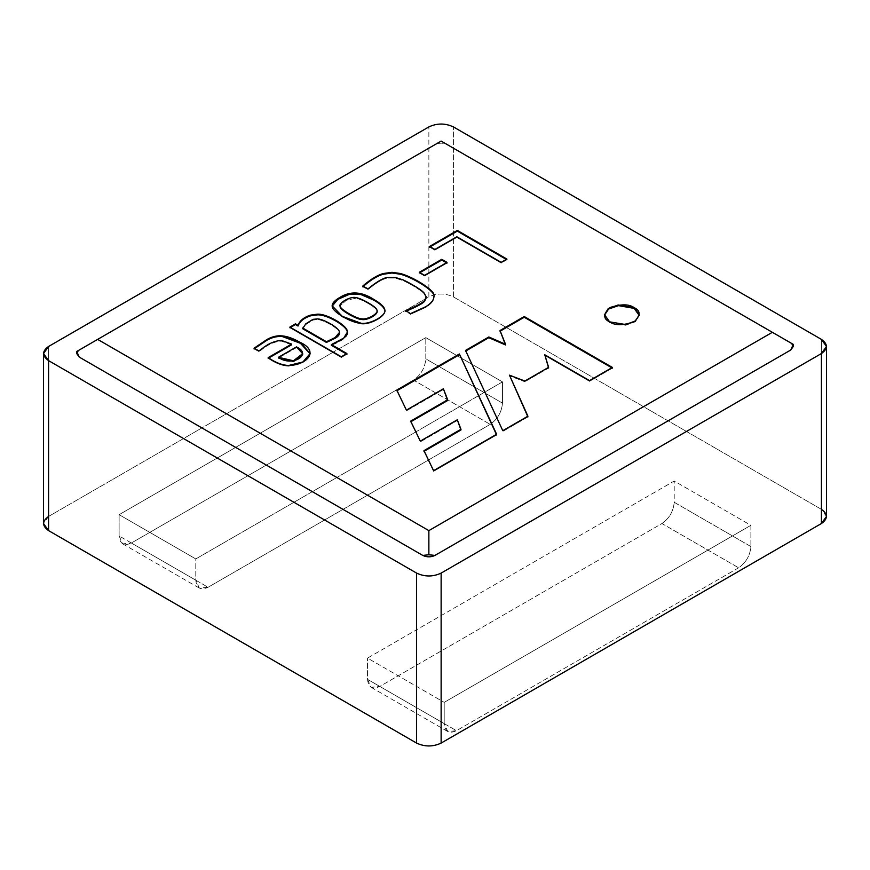 <?xml version="1.0" encoding="UTF-8"?>
<svg xmlns="http://www.w3.org/2000/svg" width="870" height="870" viewBox="0 0 870 870"><rect width="100%" height="100%" fill="white"/><g stroke="black" fill="none" stroke-linecap="round" stroke-linejoin="round"><path stroke-width="0.65" stroke-dasharray="4.35 3.26" d="M826.5 516.454L821.421 509.363L821.421 339.387L821.421 509.363L453.4 296.898C445.222 293.07 437.044 293.07 428.866 296.898L428.866 126.911L428.866 296.898L48.579 516.454L48.579 346.467L48.579 516.454L43.5 523.533M48.579 516.454L428.866 296.898C437.044 293.07 445.222 293.07 453.4 296.898L453.4 126.911L453.4 296.898L821.421 509.363M195.793 558.942L502.469 381.887L425.8 337.614L119.114 514.681L195.793 558.942L195.793 580.192C196.566 588.283 200.655 590.643 208.06 587.272L490.201 424.375C497.596 419.209 501.685 412.119 502.469 403.125L502.469 381.887L195.793 558.942L119.114 514.681L425.8 337.614L502.469 381.887L502.469 403.125L425.8 358.864L425.8 337.614L425.8 358.864C425.017 367.858 420.928 374.937 413.533 380.114L131.381 543.01C123.986 546.382 119.897 544.022 119.114 535.931L119.114 514.681L119.114 535.931L195.793 580.192L195.793 558.942M444.2 702.362L750.886 525.306L674.207 481.034L367.531 658.101L444.2 702.362L367.531 658.101L674.207 481.034L750.886 525.306L750.886 546.545L674.207 502.284L674.207 481.034L674.207 502.284C673.434 511.277 669.345 518.357 661.939 523.533L379.798 686.43C372.403 689.801 368.314 687.441 367.531 679.35L367.531 658.101L367.531 679.35L444.2 723.612L444.2 702.362L444.2 723.612C444.983 731.703 449.072 734.062 456.467 730.691L738.619 567.795C746.014 562.629 750.103 555.538 750.886 546.545L750.886 525.306L444.2 702.362M738.619 567.795L456.467 730.691L379.798 686.43L661.939 523.533L738.619 567.795L661.939 523.533C669.345 518.357 673.434 511.277 674.207 502.284L750.886 546.545C750.103 555.538 746.014 562.629 738.619 567.795M490.201 424.375L208.06 587.272L131.381 543.01L413.533 380.114L490.201 424.375L413.533 380.114C420.928 374.937 425.017 367.858 425.8 358.864L502.469 403.125C501.685 412.119 497.596 419.209 490.201 424.375M119.114 535.931L122.713 543.87L131.381 543.01L208.06 587.272L199.382 588.131L195.793 580.192L119.114 535.931M367.531 679.35L371.12 687.289L379.798 686.43L456.467 730.691L447.789 731.55L444.2 723.612L367.531 679.35M76.799 352.839L79.246 350.012L435 144.616C439.089 142.713 443.178 142.713 447.267 144.616L790.754 342.932L793.201 345.76M793.288 346.467L790.754 342.932L441.133 141.081L435 144.616L441.133 141.081L447.267 144.616C443.178 142.713 439.089 142.713 435 144.616L76.712 351.48L79.246 350.012L76.712 353.546M790.754 342.932L793.288 344.389L790.754 342.932M612.382 367.434L612.382 368.14L589.545 381.321L589.545 380.614L589.545 381.321L544.783 355.482L589.545 381.321L612.382 368.14L612.382 367.434M611.762 367.782L612.382 368.14L611.762 367.782M500.022 330.513L500.022 331.22L500.022 330.513M505.503 344.933L500.022 331.22L505.503 344.933M465.537 350.425L465.537 351.132L465.537 350.425M502.795 430.693L465.537 351.132L502.795 430.693M527.916 416.197L527.916 416.904L502.795 431.411L527.916 416.904L527.916 416.197M527.666 416.338L527.916 416.904L527.666 416.338M524.86 381.038L524.86 381.745L509.461 375.873L524.86 381.745L524.86 381.038M548.611 367.325L548.611 368.032L524.86 381.745L548.611 368.032L548.611 367.325M548.437 367.434L548.611 368.032L548.437 367.434M434.848 249.462L434.848 250.168L429.595 247.134L429.595 246.427L429.595 247.134L430.204 246.786L429.595 247.134L434.848 250.168L434.848 249.462M506.275 259.401L506.895 259.76L506.895 259.053L506.895 259.76L501.163 263.066L501.163 262.349L501.163 263.066L456.837 237.477L456.837 236.76L456.837 237.477L434.848 250.168L456.837 237.477L501.163 263.066L506.895 259.76L506.275 259.401M419.286 272.288L419.286 272.995L419.905 272.647L419.286 272.995L419.286 272.288M446.43 262.729L447.039 263.077L447.039 262.37L447.039 263.077L424.582 276.051L424.582 275.344L424.582 276.051L419.286 272.995L424.582 276.051L447.039 263.077L446.43 262.729M368.064 288.84L368.064 289.547L362.746 286.785L362.746 286.078L362.746 286.785L363.247 286.339L362.746 286.785L368.064 289.547L368.064 288.84M433.934 296.3L433.945 296.855C434.032 300.498 431.324 304 425.821 307.371L410.499 314.353L410.499 313.646L410.499 314.353L405.779 311.319L405.779 310.612L405.779 311.319L406.453 311.047L405.779 311.319L410.499 314.353L425.821 307.371C431.324 304 434.032 300.498 433.945 296.855L433.934 296.3M426.159 297.344L423.973 293.549C420.656 289.666 407.464 282.478 403.06 280.586L395.143 278.074L387.498 278.052C382.8 278.9 376.329 282.728 368.064 289.547C376.329 282.728 382.8 278.9 387.498 278.052L395.143 278.074L403.06 280.586C407.464 282.478 420.656 289.666 423.973 293.549L426.169 297.573M368.26 303.543C362.921 300.454 358.69 298.693 355.602 298.258L346.314 300.313L340.018 305.946L346.314 300.313L355.602 298.258C358.69 298.693 362.921 300.454 368.26 303.543L368.26 302.836L368.26 303.543C373.632 306.631 376.547 309.089 377.025 310.894C376.547 309.089 373.632 306.631 368.26 303.543M384.801 310.449C386.965 315.864 370.642 325.239 361.289 324.021L342.28 317.039L332.166 306.164L341.91 316.81L361.289 324.021C370.642 325.239 386.965 315.864 384.801 310.449M346.912 353.546L346.912 354.253L341.323 357.483L341.323 356.776L341.323 357.483L289.895 327.794L289.895 327.087L289.895 327.794L290.504 327.435L289.895 327.794L341.323 357.483L346.912 354.253L346.912 353.546M347.358 332.536L343.737 338.8L331.383 345.292C343.693 340.29 348.968 335.733 347.217 331.644M305.751 324.586L312.993 320.051L317.039 319.671C321.78 318.931 338.147 327.838 339.235 332.014L339.441 332.851L339.235 332.014C338.147 327.838 321.78 318.931 317.039 319.671L317.039 318.953L317.039 319.671L312.993 320.051L305.751 324.586L302.619 328.686M346.303 353.905L346.912 354.253L346.303 353.905M296.496 346.88L296.496 347.587L278.443 358.005L296.496 347.587L296.496 346.88M291.646 344.792L281.336 341.127C274.572 341.605 267.982 344.476 261.565 349.751L261.565 349.033L258.945 351.578L258.945 350.871L258.945 351.578L254.029 348.924L254.029 348.217L254.029 348.924L254.573 348.522L254.029 348.924L258.945 351.578L261.565 349.751C267.982 344.476 274.572 341.605 281.336 341.127L291.646 344.792M310.122 353.905L302.956 362.67L288.579 366.194C283.446 365.976 278.008 364.215 272.277 360.909L268.167 358.342L268.167 357.635L268.167 358.342L268.754 358.005L268.167 358.342L272.277 360.909C278.008 364.215 283.446 365.976 288.579 366.194L303.228 362.518L310.122 353.905M302.673 353.992L296.496 347.587L302.673 353.992M496.629 434.26L496.629 434.967L433.597 471.355L423.973 451.334L433.597 471.355L496.629 434.967L496.629 434.26M496.368 434.413L496.629 434.967L496.368 434.413M396.796 390.108L396.796 390.815L396.796 390.108M406.41 410.14L396.796 390.815L406.41 410.14M443.406 388.781L443.406 389.488L406.41 410.847L443.406 389.488L443.406 388.781M447.669 400.472L443.406 389.488L447.669 400.472M410.673 421.123L410.673 421.83L410.673 421.123M420.297 441.144L410.673 421.83L420.297 441.144M457.294 419.786L457.294 420.493L420.297 441.862L457.294 420.493L457.294 419.786M460.969 429.976L457.294 420.493L460.969 429.976M639.243 314.755L635.546 321.639L625.595 325.249L609.62 322.553L604.541 315.462L609.62 322.553L609.62 321.846L609.62 322.553L625.921 325.206L635.872 321.389L639.232 315.114M122.713 543.87L199.382 588.131M371.12 687.289L447.789 731.55M433.945 295.941L433.945 296.648M332.144 306.523L332.144 305.805M347.38 332.177L347.38 332.884M310.133 353.557L310.133 354.264M302.695 353.644L302.695 354.351M604.541 315.462L604.541 314.755"/><path stroke-width="1.3" d="M76.712 351.48L79.246 357.091L422.733 555.397L428.866 554.788L422.733 555.397C426.822 557.311 430.911 557.311 435 555.397L428.866 554.788L428.866 530.613L97.647 339.387L76.712 351.48L76.712 353.546L79.246 357.091L76.712 351.48L97.647 339.387L428.866 530.613L772.353 332.307L441.133 141.081L97.647 339.387L441.133 141.081L793.288 344.389L790.754 350.012L435 555.397C430.911 557.311 426.822 557.311 422.733 555.397L79.246 357.091L76.799 352.839M609.62 321.846C603.127 318.898 603.127 314.179 609.62 307.675C620.875 303.924 629.053 303.924 634.154 307.675C640.657 310.623 640.657 315.342 634.154 321.846C622.898 325.587 614.72 325.587 609.62 321.846L625.595 324.543L635.546 320.932L639.243 314.755L634.154 307.675L618.178 304.978L608.228 308.589L604.541 314.755L609.62 321.846M459.371 353.981L496.629 434.26L433.597 470.648L423.973 450.627L460.969 429.269L457.294 419.786L420.297 441.144L410.673 421.123L447.669 399.765L443.406 388.781L406.41 410.14L396.796 390.108L459.371 353.981L496.629 434.967L459.371 353.981L396.796 390.108L406.41 410.14L443.406 388.781L447.669 400.472L447.669 399.765L410.673 421.123L420.297 441.144L457.294 419.786L460.969 429.976L460.969 429.269L423.973 450.627L433.597 470.648L496.629 434.26L459.371 353.981M346.912 353.546L341.323 356.776L289.895 327.087L295.485 323.857L298.04 325.337C299.758 320.682 303.891 317.289 310.438 315.147L316.941 314.233C326.261 313.102 346.825 325.413 347.217 330.937C348.968 335.026 343.693 339.583 331.383 344.585L346.912 353.546L331.383 344.585L343.737 338.082L347.38 332.177L347.217 330.937C346.825 325.413 326.261 313.102 316.941 314.233L310.438 315.147C303.891 317.289 299.758 320.682 298.04 325.337L295.485 323.857L289.895 327.087L341.323 356.776L346.912 353.546M426.159 296.637L424.875 300.096C423.755 302.26 417.382 305.772 405.779 310.612L410.499 313.646L425.821 306.664C431.324 303.293 434.032 299.791 433.945 296.148C436.446 291.374 414.305 277.323 400.526 273.517L391.978 272.31L383.518 273.495C377.83 274.876 370.903 279.063 362.746 286.078L368.064 288.84L362.746 286.078C370.903 279.063 377.83 274.876 383.518 273.495L391.978 272.31L400.526 273.517C414.305 277.323 436.446 291.374 433.945 296.148C434.032 299.791 431.324 303.293 425.821 306.664L410.499 313.646L405.779 310.612C417.382 305.772 423.755 302.26 424.875 300.096L426.159 296.637L423.973 292.842C420.656 288.96 407.464 281.771 403.06 279.868L395.143 277.367L387.498 277.345C382.8 278.193 376.329 282.021 368.064 288.84C376.329 282.021 382.8 278.193 387.498 277.345L395.143 277.367L403.06 279.868C407.464 281.771 420.656 288.96 423.973 292.842L426.159 296.637L424.875 300.803L426.159 297.344M434.848 249.462L429.595 246.427L457.315 230.43L506.895 259.053L501.163 262.349L456.837 236.76L434.848 249.462L456.837 236.76L501.163 262.349L506.895 259.053L457.315 230.43L429.595 246.427L434.848 249.462M524.229 316.539L612.382 367.434L589.545 380.614L544.783 354.775L548.611 367.325L524.86 381.038L509.461 375.166L527.916 416.197L502.795 430.693L465.537 350.425L488.831 336.973L505.503 344.226L500.022 330.513L524.229 316.539L524.229 317.245L612.382 368.14L524.229 317.245L524.229 316.539L500.022 330.513L505.503 344.933L505.503 344.226L488.831 336.973L488.831 337.68L505.503 344.933L488.831 337.68L488.831 336.973L465.537 350.425L502.795 430.693L527.916 416.197L509.461 375.166L527.916 416.904L509.461 375.166L524.86 381.038L548.611 367.325L544.783 354.775L548.611 368.032L544.783 354.775L589.545 380.614L612.382 367.434L524.229 316.539M419.286 272.288L441.753 259.325L447.039 262.37L424.582 275.344L419.286 272.288L424.582 275.344L447.039 262.37L441.753 259.325L419.286 272.288M373.926 299.497C380.581 303.336 384.203 306.751 384.801 309.742C386.965 315.157 370.642 324.532 361.289 323.314C351.948 323.346 332.764 312.004 332.296 306.882C331.492 303.956 334.015 300.803 339.876 297.409C350.436 290.863 361.779 291.559 373.926 299.497L360.767 293.799L349.37 293.538L337.332 299.008L332.144 305.805L342.28 316.332L361.289 323.314C370.642 324.532 386.965 315.157 384.801 309.742C384.203 306.751 380.581 303.336 373.926 299.497L373.926 300.204C380.581 304.043 384.203 307.458 384.801 310.449L384.801 310.449C384.203 307.458 380.581 304.043 373.926 300.204L373.926 299.497M291.646 344.085L281.336 340.42C274.572 340.899 267.982 343.77 261.565 349.033L258.945 350.871L254.029 348.217L266.894 339.55C272.147 336.549 277.367 335.341 282.554 335.918C287.731 336.472 293.429 338.55 299.661 342.138C320.704 351.523 305.925 365.346 288.579 365.487C283.446 365.269 278.008 363.508 272.277 360.202L268.167 357.635L291.646 344.085L291.646 344.792L291.646 344.085L268.167 357.635L272.277 360.202C278.008 363.508 283.446 365.269 288.579 365.487L302.956 361.963L310.133 353.557L300.77 342.791L282.554 335.918C277.367 335.341 272.147 336.549 266.894 339.55L254.029 348.217L258.945 350.871L261.565 349.033C267.982 343.77 274.572 340.899 281.336 340.42L291.646 344.085M821.421 509.363C828.033 514.094 828.033 518.814 821.421 523.533L441.133 743.089C432.955 746.906 424.777 746.906 416.599 743.089L416.599 573.102L48.579 360.637L48.579 530.613L416.599 743.089C424.777 746.906 432.955 746.906 441.133 743.089L821.421 523.533L821.421 353.546L441.133 573.102L441.133 743.089L441.133 573.102C432.955 576.93 424.777 576.93 416.599 573.102L416.599 743.089L48.579 530.613L48.579 360.637L43.5 353.546L48.579 346.467L428.866 126.911C437.044 123.094 445.222 123.094 453.4 126.911L821.421 339.387L826.5 346.467L821.421 353.546L821.421 523.533L826.5 516.454L826.5 346.467M43.5 353.546L43.5 523.533L48.579 530.613C41.967 525.893 41.967 521.173 48.579 516.454M428.866 126.911L48.579 346.467C41.967 351.186 41.967 355.906 48.579 360.637L416.599 573.102C424.777 576.93 432.955 576.93 441.133 573.102L821.421 353.546C828.033 348.826 828.033 344.107 821.421 339.387L453.4 126.911C445.222 123.094 437.044 123.094 428.866 126.911M793.201 345.76L790.754 350.012L793.288 346.467L793.288 344.389L772.353 332.307L428.866 530.613L428.866 554.788L435 555.397L790.754 350.012L793.288 344.389M500.022 331.22L524.229 317.245L500.022 331.22M465.537 351.132L488.831 337.68L465.537 351.132M429.595 247.134L457.315 231.137L457.315 230.43L457.315 231.137L506.895 259.76L457.315 231.137L429.595 247.134M419.286 272.995L441.753 260.032L441.753 259.325L441.753 260.032L447.039 263.077L441.753 260.032L419.286 272.995M362.746 286.785C370.903 279.781 377.83 275.583 383.518 274.202L391.978 273.017L400.526 274.224C414.305 278.03 436.446 292.081 433.945 296.855C436.446 292.081 414.305 278.03 400.526 274.224L391.978 273.017L383.518 274.202C377.83 275.583 370.903 279.781 362.746 286.785M405.779 311.319C417.382 306.479 423.755 302.967 424.875 300.803C423.755 302.967 417.382 306.479 405.779 311.319M340.018 305.946L340.181 307.197C340.67 310.242 356.591 319.594 361.963 319.551C367.618 320.551 378.689 314.124 377.025 310.894C378.689 314.124 367.618 320.551 361.963 319.551C356.591 319.594 340.67 310.242 340.181 307.197L340.018 305.946M377.025 310.188C376.547 308.382 373.632 305.925 368.26 302.836C362.921 299.748 358.69 297.975 355.602 297.551C350.273 296.17 337.767 303.369 340.181 306.49C340.67 309.524 356.591 318.888 361.963 318.844C367.618 319.845 378.689 313.417 377.025 310.188C378.689 313.417 367.618 319.845 361.963 318.844C356.591 318.888 340.67 309.524 340.181 306.49C337.767 303.369 350.273 296.17 355.602 297.551C358.69 297.975 362.921 299.748 368.26 302.836C373.632 305.925 376.547 308.382 377.025 310.188L377.08 311.177M332.166 306.164L337.767 299.421L349.696 294.169L360.93 294.549L373.926 300.204L360.93 294.549L349.696 294.169L337.767 299.421L332.166 306.164M384.888 310.612L384.801 309.742M289.895 327.794L295.485 324.564L295.485 323.857L298.04 326.043C299.758 321.389 303.891 317.996 310.438 315.853L316.941 314.94C326.261 313.809 346.825 326.119 347.217 331.644L347.358 332.536L347.217 331.644C346.825 326.119 326.261 313.809 316.941 314.94L310.438 315.853C303.891 317.996 299.758 321.389 298.04 326.043L295.485 324.564L289.895 327.794M331.383 345.292L331.383 344.585L331.383 345.292L346.912 354.253L331.383 345.292M339.235 332.014C340.083 334.134 338.68 336.244 335.026 338.332L326.435 342.432L302.619 328.686L305.751 323.879L312.993 319.344L317.039 318.953C321.78 318.224 338.147 327.131 339.235 331.307L339.463 332.492L335.026 337.625L326.435 341.725L302.619 327.979L302.619 328.686L326.435 342.432L326.435 341.725L326.435 342.432L335.026 338.332L339.441 332.851M302.619 327.979L326.435 341.725L335.026 337.625C338.68 335.537 340.083 333.428 339.235 331.307C338.147 327.131 321.78 318.224 317.039 318.953L312.993 319.344L305.751 323.879M278.443 357.298L296.496 346.88L302.695 353.644L293.44 360.778L278.443 357.298L278.443 358.005L278.443 357.298C291.33 367.466 313.189 354.666 296.496 346.88L278.443 357.298M254.029 348.924L266.894 340.257C272.147 337.255 277.367 336.048 282.554 336.625L300.433 343.302L310.122 353.905L300.433 343.302L282.554 336.625C277.367 336.048 272.147 337.255 266.894 340.257L254.029 348.924M268.167 358.342L291.646 344.792L268.167 358.342M278.443 358.005L293.44 361.485L302.673 353.992L293.723 361.42L278.443 358.005M396.796 390.815L459.371 354.699L396.796 390.815M410.673 421.83L447.669 400.472L410.673 421.83M423.973 451.334L460.969 429.976L423.973 451.334M639.232 315.114L634.154 308.382L618.505 305.642L608.565 309.057L604.552 315.114L608.565 309.057L618.505 305.642L634.154 308.382L639.243 315.462M347.38 332.177L347.38 332.884M339.463 332.492L339.463 333.199M302.695 353.644L302.695 354.351"/></g></svg>
